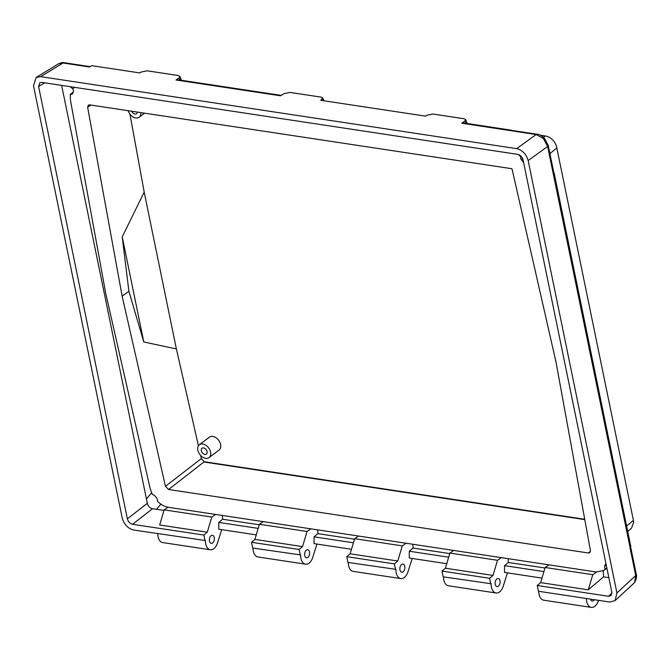 <?xml version="1.0" encoding="UTF-8"?>
<svg xmlns="http://www.w3.org/2000/svg" width="670" height="670" viewBox="0 0 670 670"><rect width="100%" height="100%" fill="white"/><g stroke="black" fill="none" stroke-linecap="round" stroke-linejoin="round"><path stroke-width="1" d="M201.31 450.726A3.66 2.496 -127 0 0 203.454 453.841A3.66 2.496 -127 0 0 206.402 454.084A3.66 2.496 -127 0 0 207.089 451.597A3.66 2.496 -127 0 0 204.945 448.481A3.66 2.496 -127 0 0 202.005 448.238A3.66 2.496 -127 0 0 201.31 450.726M131.722 111.228A3.66 2.496 -127 0 0 136.529 113.707A3.66 2.496 -127 0 0 137.3 112.066M210.581 452.124A8.065 5.502 -127 0 0 205.849 445.24A8.065 5.502 -127 0 0 199.35 444.721A8.065 5.502 -127 0 0 197.826 450.198A8.065 5.502 -127 0 0 202.558 457.074A8.065 5.502 -127 0 0 209.057 457.602A8.065 5.502 -127 0 0 210.581 452.124M209.057 457.602L219.107 450.031A8.065 5.502 -127 0 0 220.631 444.553A8.065 5.502 -127 0 0 215.908 437.669A8.065 5.502 -127 0 0 209.4 437.142L199.35 444.721M606.861 568.059L605.253 569.098A5.377 3.668 53 0 1 604.742 567.591A5.377 3.668 53 0 1 604.642 566.175A0.645 0.444 53 0 1 604.683 566.024L605.538 564.165A0.645 0.444 53 0 1 605.621 564.056A5.377 3.668 53 0 1 605.764 563.939A5.377 3.668 53 0 1 605.99 563.788L605.538 564.165M523.58 162.358A5.377 3.668 53 0 1 523.077 161.956A0.645 0.444 53 0 1 522.952 161.813L521.243 159.569A0.645 0.444 53 0 1 521.143 159.401A5.377 3.668 53 0 1 520.649 157.919A5.377 3.668 53 0 1 520.556 156.47L520.992 156.11M606.928 568.353L603.528 570.58L596.074 571.979L168.505 507.307C164.653 506.671 160.984 504.694 157.517 501.386A5.377 3.668 -127 0 0 157.425 499.937A5.377 3.668 -127 0 0 156.922 498.455A0.645 0.444 -127 0 0 156.822 498.296L155.122 496.043A0.645 0.444 -127 0 0 154.996 495.901A5.377 3.668 -127 0 0 152.408 494.552L150.189 488.656L105.785 293.653L70.417 100.014L70.275 94.428A5.377 3.668 -127 0 0 72.31 93.917A5.377 3.668 -127 0 0 72.452 93.8A0.645 0.444 -127 0 0 72.536 93.691L73.39 91.832A0.645 0.444 -127 0 0 73.424 91.681A5.377 3.668 -127 0 0 73.332 90.266A5.377 3.668 -127 0 0 72.821 88.758L74.462 87.326M594.407 599.717A4.087 2.454 -81.4 0 1 593.603 600.605A4.087 2.454 -81.4 0 1 592.246 601.007A4.087 2.454 -81.4 0 1 590.555 599.131M598.561 600.345L598.511 600.521A10.544 6.332 -81.4 0 1 594.784 606.342A10.544 6.332 -81.4 0 1 591.275 607.389L543.655 600.186A10.544 6.332 -81.4 0 1 538.781 591.3M591.275 607.389A10.544 6.332 -81.4 0 1 586.401 598.503M498.354 586.2A4.087 2.454 -81.4 0 1 496.998 586.602A4.087 2.454 -81.4 0 1 495.105 583.302A4.087 2.454 -81.4 0 1 496.864 578.922A4.087 2.454 -81.4 0 1 498.22 578.52A4.087 2.454 -81.4 0 1 500.113 581.82A4.087 2.454 -81.4 0 1 498.354 586.2M507.45 572.875L503.262 586.116A10.544 6.332 -81.4 0 1 499.535 591.937A10.544 6.332 -81.4 0 1 496.034 592.983L448.406 585.781A10.544 6.332 -81.4 0 1 443.532 576.895M496.034 592.983A10.544 6.332 -81.4 0 1 491.16 583.746L443.18 576.845L441.999 571.091L489.619 578.294L493.019 575.413L497.534 560.288L501.344 557.649M212.616 542.976A4.087 2.454 -81.4 0 1 211.259 543.387A4.087 2.454 -81.4 0 1 209.367 540.087A4.087 2.454 -81.4 0 1 211.125 535.707A4.087 2.454 -81.4 0 1 212.482 535.305A4.087 2.454 -81.4 0 1 214.367 538.596A4.087 2.454 -81.4 0 1 212.616 542.976M221.711 529.66L217.524 542.901A10.544 6.332 -81.4 0 1 213.797 548.722A10.544 6.332 -81.4 0 1 210.296 549.769L162.668 542.566A10.544 6.332 -81.4 0 1 157.793 533.68M210.296 549.769A10.544 6.332 -81.4 0 1 205.422 540.531L133.749 530.045C127.978 528.53 124.143 524.551 122.25 518.119L33.5 85.752L36.18 77.418L40.686 76.648L516.67 148.639L536.142 134.544L461.772 123.213L464.963 120.918L465.692 119.595L464.067 118.749L432.937 114.034L427.033 115.181L425.475 116.136L320.729 100.291L322.823 97.987L321.198 97.142L290.068 92.427L284.164 93.574L280.521 95.802L176.034 79.998L179.225 77.703L179.954 76.38L178.329 75.534L147.199 70.819L141.295 71.966L139.737 72.921L91.673 65.652L89.479 66.992L63.08 62.997L58.625 63.742C61.59 62.586 63.441 62.251 64.186 62.712L64.186 62.712A3.66 2.194 98.6 0 0 63.08 62.997L40.686 76.648M307.865 557.39A4.087 2.454 -81.4 0 1 306.508 557.792A4.087 2.454 -81.4 0 1 304.616 554.492A4.087 2.454 -81.4 0 1 306.366 550.112A4.087 2.454 -81.4 0 1 307.723 549.71A4.087 2.454 -81.4 0 1 309.615 553.001A4.087 2.454 -81.4 0 1 307.865 557.39M316.952 544.065L312.764 557.306A10.544 6.332 -81.4 0 1 309.038 563.127A10.544 6.332 -81.4 0 1 305.537 564.173L257.916 556.971A10.544 6.332 -81.4 0 1 253.042 548.085M305.537 564.173A10.544 6.332 -81.4 0 1 300.671 554.936L252.691 548.035L251.51 542.281L299.13 549.484L300.311 555.237M403.106 571.795A4.087 2.454 -81.4 0 1 401.749 572.197A4.087 2.454 -81.4 0 1 399.864 568.897A4.087 2.454 -81.4 0 1 401.615 564.517A4.087 2.454 -81.4 0 1 402.972 564.115A4.087 2.454 -81.4 0 1 404.864 567.406A4.087 2.454 -81.4 0 1 403.106 571.795M412.201 558.47L408.013 571.711A10.544 6.332 -81.4 0 1 404.286 577.532A10.544 6.332 -81.4 0 1 400.786 578.579L353.165 571.376A10.544 6.332 -81.4 0 1 348.283 562.49M400.786 578.579A10.544 6.332 -81.4 0 1 395.911 569.341L347.931 562.44L346.75 556.686L394.379 563.889L397.779 561.008L402.293 545.882L406.104 543.244M543.429 138.589L536.142 134.544A3.66 2.194 98.6 0 1 537.248 134.26A3.66 2.194 98.6 0 0 537.248 134.26L537.248 134.26C538.797 134.117 541.159 135.415 544.333 138.154L548.228 145.382A3.66 1.524 168.4 0 1 547.65 146.47L543.429 138.589M603.209 570.781L603.578 576.862L588.268 589.826L540.648 582.624L537.248 585.496L538.429 591.25L609.733 602.037L615.11 600.605L616.919 592.933L635.721 575.555A3.66 1.524 168.4 0 0 636.307 574.466L636.307 574.466C637.003 576.183 636.492 578.805 634.758 582.322L633.962 583.185L634.557 582.54L635.721 575.555L630.018 547.759M537.248 134.26L510.783 130.256L509.753 130.549M553.445 174.2L554.149 173.036L630.763 546.276L630.11 547.683L553.353 174.267L553.956 173.279L548.228 145.382M554.149 173.036L553.805 172.55M200.64 455.458L201.352 458.581L204.266 461.722L584.717 519.267M129.938 114.101L144.184 192.089L176.386 348.953L198.421 445.718M588.461 553.001L589.885 552.641L590.438 550.589L555.941 361.733L511.989 168.739L89.612 104.855L88.34 105.098L87.636 107.267L122.133 296.123L165.448 486.311L168.564 489.494L588.461 553.001L590.488 551.251M520.556 156.47L518.228 154.469M603.528 570.58L605.253 569.098M626.609 526.009L633.418 520.414L556.393 145.901C554.559 141.186 551.494 138.012 547.197 136.362L540.095 135.122M616.919 592.933L528.169 160.566C526.277 154.133 522.441 150.155 516.67 148.639M541.996 578.101L504.518 572.431L504.56 565.648L543.931 571.602M446.748 563.696L409.269 558.026L409.32 551.243L448.691 557.197M351.499 549.291L314.021 543.621L314.071 536.837L353.442 542.792M256.25 534.886L218.772 529.216L218.822 522.424L258.193 528.387M222.365 515.456L222.591 519.242L259.265 524.786M222.591 519.242L218.822 522.424M251.51 542.281L254.91 539.4L302.53 546.603L307.044 531.478L310.855 528.839M299.13 549.484L302.53 546.603M508.103 558.671L508.329 562.457L545.003 568.001M508.329 562.457L504.56 565.648M537.248 585.496L608.544 596.283L610.99 595.63L611.811 592.146L523.061 159.803C522.198 156.881 520.456 155.08 517.835 154.385L41.875 82.402L39.832 82.753L38.609 86.539L127.359 518.873C128.221 521.796 129.963 523.605 132.585 524.3L203.881 535.079L205.062 540.832M603.578 576.862L608.829 577.657M412.854 544.266L413.08 548.052L449.763 553.596M413.08 548.052L409.32 551.243M441.999 571.091L445.399 568.21L493.019 575.413M489.619 578.294L490.8 584.047M317.613 529.861L317.84 533.647L354.514 539.191M317.84 533.647L314.071 536.837M346.75 556.686L350.15 553.805L397.779 561.008M203.881 535.079L207.281 532.198L211.795 517.072L215.606 514.434M167.994 507.224L164.175 509.87L159.661 524.995L207.281 532.198M61.64 85.391L147.333 503.304C148.103 506.302 149.845 508.103 152.559 508.723L164.024 510.381M204.266 461.722L168.564 489.494M394.379 563.889L395.56 569.642M633.418 520.414L633.661 522.307L631.525 528.153L627.723 531.469M176.386 348.953L143.79 341.968L122.225 236.895L144.184 192.089M584.776 519.61L204.115 462.04M143.79 341.968L128.908 291.291L122.133 296.123M122.225 236.895L128.908 291.291M73.34 91.941L70.275 94.428M350.15 553.805L354.665 538.68L358.475 536.042M354.665 538.68L402.293 545.882M254.91 539.4L259.416 524.275L263.235 521.637M259.416 524.275L307.044 531.478M164.175 509.87L211.795 517.072M445.399 568.21L449.913 553.085L453.724 550.447M449.913 553.085L497.534 560.288M540.648 582.624L545.162 567.49L548.973 564.852M545.162 567.49L592.783 574.693L596.61 572.046M588.268 589.826L592.783 574.693M461.772 123.213L462.995 122.878L511.059 130.139L509.845 130.491M176.034 79.998L177.257 79.655L281.207 95.383M511.679 130.399L511.059 130.139M128.179 110.692A8.065 5.502 -127 0 0 139.184 117.225A8.065 5.502 -127 0 0 140.842 112.602M604.642 566.175L606.233 564.978M553.353 174.267L547.65 146.47L528.169 160.566M549.919 153.631L556.946 147.852M611.919 593.159L608.544 596.283M132.585 524.3L152.559 508.723M156.562 509.25L160.892 504.15M90.994 105.064L87.636 107.267M165.448 486.311L201.352 458.581M543.412 137.275L545.439 135.926M70.174 86.681L72.913 88.968M151.579 492.835L146.504 498.823M147.333 503.304L127.359 518.873M38.609 86.539L44.697 82.829M322.58 100.567L322.094 99.311M465.885 123.314L464.963 120.918M180.146 80.099L179.225 77.703M521.143 159.401L522.567 158.329M521.243 159.569L522.65 158.514M522.952 161.813L523.404 161.47M604.683 566.024L606.208 564.877M636.307 574.466L630.663 546.963M64.186 62.712L90.065 66.632M74.378 87.318L73.625 87.971M58.625 63.742L36.18 77.418M633.962 583.185L615.11 600.605M467.199 123.506L465.692 119.595M323.895 100.768L322.823 97.987M179.954 76.38L181.461 80.291M139.184 117.225L144.578 113.171"/></g></svg>
